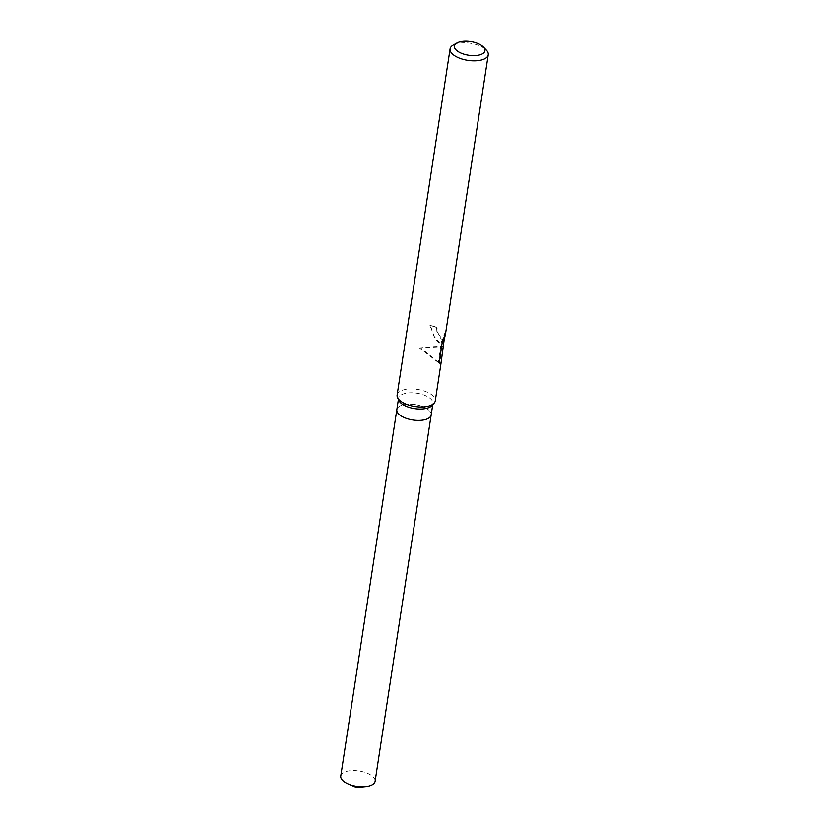 <?xml version="1.0" encoding="UTF-8"?>
<svg xmlns="http://www.w3.org/2000/svg" width="829" height="829" viewBox="0 0 829 829"><rect width="100%" height="100%" fill="white"/><g stroke="black" fill="none" stroke-linecap="round" stroke-linejoin="round"><path stroke-width="0.62" stroke-dasharray="4.14 3.11" d="M398.967 400.625A17.368 7.772 -171.3 0 1 398.573 398.293A17.368 7.772 -171.3 0 1 411.422 392.801A17.368 7.772 -171.3 0 1 430.178 398.407A17.368 7.772 -171.3 0 1 432.904 403.547A17.368 7.772 -171.3 0 1 431.836 405.661M431.153 415.018L431.163 414.925A17.368 7.772 -171.3 0 0 428.438 409.785A17.368 7.772 -171.3 0 0 409.681 404.169A17.368 7.772 -171.3 0 0 396.832 409.671A17.368 7.772 -171.3 0 1 409.681 404.169A17.368 7.772 -171.3 0 1 428.438 409.775A17.368 7.772 -171.3 0 1 431.163 414.925A17.368 7.772 -171.3 0 1 418.313 420.417A17.368 7.772 -171.3 0 1 399.568 414.811M397.112 395.05A19.295 8.642 -171.3 0 1 411.391 388.936A19.295 8.642 -171.3 0 1 432.23 395.174A19.295 8.642 -171.3 0 1 435.266 400.884M420.5 347.797L419.567 347.962C431.142 346.584 438.79 346.19 442.51 346.781L435.204 338.812L429.95 325.496A18.818 8.425 -171.3 0 1 436.614 327.61L437.049 327.538A19.295 8.642 8.7 0 0 430.51 325.403L433.474 335.6L442.945 346.698L420.5 347.797L439.163 362.77L443.432 347.475M453.297 45.015A19.295 8.642 -171.3 0 1 485.203 49.025A19.295 8.642 -171.3 0 1 486.322 50.072M440.935 363.796L440.531 363.278L440.437 363.921M445.598 333.393L445.484 334.056M443.992 340.667L440.893 338.574L437.308 331.631L437.049 327.538M436.614 327.61L436.883 331.704L443.287 340.864L445.753 331.952M445.266 332.035L441.349 342.139L438.261 362.325L439.194 362.169M441.349 342.139L442.282 341.983M429.95 325.496L430.51 325.403M438.116 362.263L439.95 363.693M442.935 347.558L439.163 362.77M438.79 362.874L419.329 347.817M340.76 776.058A17.368 7.772 -171.3 0 1 353.62 770.566A17.368 7.772 -171.3 0 1 372.366 776.172A17.368 7.772 -171.3 0 1 375.102 781.312M432.738 404.687L432.904 403.547M444.468 337.579L445.142 333.154M398.397 399.433L398.573 398.293"/><path stroke-width="1.24" d="M438.593 361.765L440.935 363.817L435.266 400.884A19.295 8.642 -171.3 0 1 434.075 403.226L431.836 405.661A17.368 7.772 -171.3 0 1 417.578 408.946A17.368 7.772 -171.3 0 1 401.309 403.433A17.368 7.772 -171.3 0 1 398.967 400.625L397.557 397.64A19.295 8.642 -171.3 0 1 397.112 395.05L450.085 48.901A19.295 8.642 -171.3 0 1 453.297 45.015L456.997 42.963A15.44 6.912 -171.3 0 1 482.509 46.175A15.44 6.912 -171.3 0 1 483.411 47.015A15.44 6.912 -171.3 0 1 477.224 55.398A15.44 6.912 -171.3 0 1 456.852 50.642A15.44 6.912 -171.3 0 1 456.997 42.963M432.738 404.687L431.163 414.925A17.368 7.772 -171.3 0 1 418.313 420.417A17.368 7.772 -171.3 0 1 399.568 414.811A17.368 7.772 -171.3 0 1 396.832 409.671L398.397 399.433M434.075 403.226A19.295 8.642 -171.3 0 1 418.231 406.884A19.295 8.642 -171.3 0 1 400.148 400.759A19.295 8.642 -171.3 0 1 397.557 397.64M483.411 47.015L486.322 50.072A19.295 8.642 -171.3 0 1 488.24 54.745A19.295 8.642 -171.3 0 1 473.96 60.849A19.295 8.642 -171.3 0 1 453.121 54.621A19.295 8.642 -171.3 0 1 450.085 48.901M444.468 337.579L440.935 363.796M439.194 362.169L442.282 341.983L445.598 333.393L488.24 54.745M445.484 334.056L443.992 340.667M431.153 415.018L375.102 781.312A17.368 7.772 -171.3 0 1 365.454 786.659A17.368 7.772 -171.3 0 1 348.367 784.047A17.368 7.772 -171.3 0 1 343.496 781.198A17.368 7.772 -171.3 0 1 340.76 776.058L396.822 409.764M399.568 414.811A17.368 7.772 -171.3 0 1 396.832 409.671M348.367 784.047L356.574 787.55L365.454 786.659"/></g></svg>
